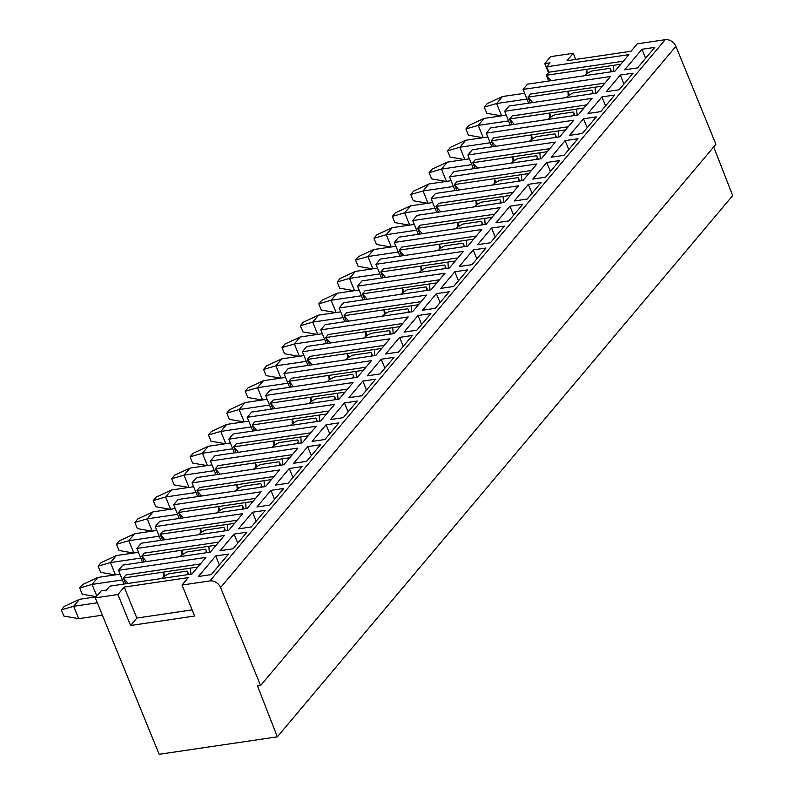 <?xml version="1.0" encoding="UTF-8"?>
<svg xmlns="http://www.w3.org/2000/svg" width="794" height="794" viewBox="0 0 794 794"><rect width="100%" height="100%" fill="white"/><g stroke="black" fill="none" stroke-linecap="round" stroke-linejoin="round"><path stroke-width="1.19" d="M713.697 146.94L732.683 195.602L277.354 736.832L159.157 754.3L95.32 597.862L117.929 594.517L124.182 587.084L188.247 577.615L182.005 585.049L209.894 580.93A8.962 6.908 40.1 0 1 220.583 587.56L675.912 46.33L715.9 144.319L260.571 685.54L257.524 685.996L277.354 736.832M260.571 685.54L220.583 587.56M675.912 46.33A8.962 6.908 -139.9 0 0 665.213 39.7L637.324 43.819L631.071 51.253L567.005 60.721L573.248 53.287L550.639 56.632L544.753 63.629L550.034 62.845L546.719 66.785L548.932 72.204L546.361 75.261L620.789 64.264M546.719 66.785L628.878 54.637L614.903 71.252L527.474 84.174L523.057 89.424L528.655 103.141M95.32 597.862L101.205 590.865L106.475 590.091L109.79 586.151L191.95 574.012L205.924 557.398L118.485 570.32L122.901 565.07L210.341 552.148L224.315 535.533L136.876 548.456L142.473 562.182M523.057 89.424L610.497 76.502L596.512 93.116L509.083 106.039L504.666 111.279L592.106 98.357L578.131 114.971L490.692 127.894L486.275 133.144L573.715 120.222L559.74 136.826L472.301 149.748L467.884 154.999L555.324 142.076L541.349 158.691L453.91 171.613L449.493 176.854L536.933 163.931L522.958 180.546L435.519 193.468L431.112 198.718L518.542 185.796L504.567 202.41L417.128 215.333L412.721 220.573L500.16 207.651L486.176 224.265L398.747 237.188L394.33 242.438L481.769 229.516L467.795 246.12L380.356 259.052L375.939 264.293L463.378 251.37L449.404 267.985L361.965 280.907L357.548 286.148L444.987 273.225L431.013 289.84L343.574 302.762L339.157 308.012L426.596 295.09L412.622 311.705L325.183 324.627L320.776 329.867L408.205 316.945L394.231 333.559L306.792 346.482L302.385 351.732L389.814 338.81L375.84 355.414L288.411 368.347L283.994 373.587L371.433 360.665L357.449 377.279L270.02 390.201L265.603 395.452L353.042 382.519L339.068 399.134L251.629 412.056L247.212 417.307L334.651 404.384L320.677 420.999L233.238 433.921L228.821 439.161L316.26 426.239L302.286 442.853L214.846 455.776L210.44 461.026L297.869 448.104L283.895 464.718L196.455 477.641L192.049 482.881L279.478 469.959L265.504 486.573L178.074 499.495L173.658 504.746L261.097 491.814L247.113 508.428L159.683 521.35L155.267 526.601L242.706 513.678L228.732 530.293L141.292 543.215L136.876 548.456M619.131 89.772L606.318 91.667L620.293 75.053L633.106 73.157L619.131 89.772M600.74 111.626L587.927 113.522L601.902 96.908L614.715 95.012L600.74 111.626M582.349 133.491L569.536 135.377L583.511 118.772L596.324 116.877L582.349 133.491M563.958 155.346L551.145 157.242L565.12 140.627L577.933 138.732L563.958 155.346M545.567 177.201L532.754 179.097L546.729 162.482L559.552 160.596L545.567 177.201M527.186 199.066L514.363 200.961L528.347 184.347L541.161 182.451L527.186 199.066M508.795 220.921L495.982 222.816L509.956 206.202L522.77 204.306L508.795 220.921M490.404 242.785L477.591 244.671L491.565 228.067L504.379 226.171L490.404 242.785M472.013 264.64L459.2 266.536L473.174 249.921L485.988 248.026L472.013 264.64M453.622 286.495L440.809 288.391L454.783 271.776L467.597 269.891L453.622 286.495M435.231 308.36L422.418 310.256L436.392 293.641L449.215 291.745L435.231 308.36M416.85 330.215L404.027 332.11L418.011 315.496L430.824 313.6L416.85 330.215M398.459 352.079L385.646 353.975L399.62 337.361L412.433 335.465L398.459 352.079M380.068 373.934L367.255 375.83L381.229 359.216L394.042 357.32L380.068 373.934M361.677 395.799L348.864 397.685L362.838 381.08L375.651 379.185L361.677 395.799M343.286 417.654L330.473 419.55L344.447 402.935L357.26 401.039L343.286 417.654M324.895 439.509L312.082 441.404L326.056 424.79L338.869 422.904L324.895 439.509M306.504 461.374L293.691 463.269L307.675 446.655L320.488 444.759L306.504 461.374M288.123 483.228L275.31 485.124L289.284 468.51L302.097 466.614L288.123 483.228M269.732 505.093L256.919 506.979L270.893 490.374L283.706 488.479L269.732 505.093M251.341 526.948L238.528 528.844L252.502 512.229L265.315 510.334L251.341 526.948M215.72 555.949L228.533 554.053L211.254 574.598L198.44 576.494L215.72 555.949L219.392 564.931M232.95 548.803L220.137 550.699L234.111 534.084L246.924 532.198L232.95 548.803M637.522 67.907L624.709 69.803L641.989 49.258L654.802 47.362L637.522 67.907M645.651 58.24L641.989 49.258M623.955 84.035L620.293 75.053M605.564 105.89L601.902 96.908M587.173 127.745L583.511 118.772M568.792 149.609L565.12 140.627M550.401 171.464L546.729 162.482M532.01 193.329L528.347 184.347M513.619 215.184L509.956 206.202M495.228 237.049L491.565 228.067M476.837 258.904L473.174 249.921M458.456 280.758L454.783 271.776M440.065 302.623L436.392 293.641M421.674 324.478L418.011 315.496M403.283 346.343L399.62 337.361M384.892 368.198L381.229 359.216M366.5 390.053L362.838 381.08M348.119 411.917L344.447 402.935M329.728 433.772L326.056 424.79M311.337 455.637L307.675 446.655M292.946 477.492L289.284 468.51M274.555 499.347L270.893 490.374M256.164 521.211L252.502 512.229M237.773 543.066L234.111 534.084M548.475 72.75L544.753 63.629M504.666 111.279L510.264 125.005M486.275 133.144L491.873 146.86M467.884 154.999L473.482 168.715M449.493 176.854L455.101 190.58M431.112 198.718L436.71 212.435M412.721 220.573L418.319 234.299M394.33 242.438L399.928 256.154M375.939 264.293L381.537 278.009M357.548 286.148L363.146 299.874M339.157 308.012L344.765 321.729M320.776 329.867L326.374 343.594M302.385 351.732L307.983 365.448M283.994 373.587L289.592 387.303M265.603 395.452L271.201 409.168M247.212 417.307L252.81 431.023M228.821 439.161L234.419 452.888M210.44 461.026L216.037 474.743M192.049 482.881L197.646 496.597M173.658 504.746L179.255 518.462M155.267 526.601L160.864 540.317M118.485 570.32L124.082 584.037M573.248 53.287L575.759 59.431M548.714 81.038L546.361 75.261L551.046 80.69M548.932 72.204L623.359 61.207M613.444 65.346L613.851 71.41M501.629 115.805L496.617 103.528L526.978 99.042M484.28 107.111L487.218 103.607L502.503 96.531L496.617 103.528L484.28 107.111L486.811 113.304L501.292 115.855M502.503 96.531L524.626 93.265M586.617 74.031L586.309 69.356L587.868 73.167M610.08 71.966A15.334 5.508 157.8 0 0 610.606 69.128A15.334 5.508 157.8 0 0 610.02 68.324L591.629 71.033A15.334 5.508 157.8 0 0 584.553 75.738M530.323 102.892L527.97 97.126L530.541 94.059L604.968 83.062M532.655 102.555L527.97 97.126L602.398 86.119M484.112 118.395L478.226 125.392L465.889 128.965L468.827 125.472L484.112 118.395L506.235 115.12M483.238 137.66L478.226 125.392L508.597 120.896M482.911 137.709L468.42 135.159L465.889 128.965M568.226 95.885L567.918 91.221L569.477 95.032M595.053 87.211L595.46 93.265M591.689 93.821A15.334 5.508 157.8 0 0 592.225 90.992A15.334 5.508 157.8 0 0 591.629 90.179L573.238 92.898A15.334 5.508 157.8 0 0 566.162 97.602M511.931 124.757L509.579 118.981L512.16 115.924L586.577 104.927M514.264 124.41L509.579 118.981L584.007 107.984M465.721 140.25L459.835 147.247L447.498 150.82L450.446 147.327L465.721 140.25L487.844 136.985M464.847 159.525L459.835 147.247L490.206 142.761M464.52 159.574L450.029 157.023L447.498 150.82M549.845 117.75L549.527 113.076L551.086 116.887M576.662 109.066L577.069 115.13M573.298 115.686A15.334 5.508 157.8 0 0 573.834 112.847A15.334 5.508 157.8 0 0 573.238 112.033L554.857 114.753A15.334 5.508 157.8 0 0 547.771 119.457M493.55 146.612L491.188 140.846L493.769 137.779L568.186 126.782M495.883 146.265L491.188 140.846L565.616 129.839M447.34 162.115L441.454 169.102L429.107 172.685L432.055 169.182L447.34 162.115L469.453 158.84M446.456 181.379L441.454 169.102L471.815 164.616M446.129 181.429L431.638 178.878L429.107 172.685M531.454 139.605L531.136 134.94L532.695 138.752M558.271 130.931L558.678 136.985M554.907 137.541A15.334 5.508 157.8 0 0 555.443 134.702A15.334 5.508 157.8 0 0 554.847 133.898L536.466 136.618A15.334 5.508 157.8 0 0 529.38 141.312M475.159 168.467L472.797 162.701L475.378 159.644L549.805 148.637M477.492 168.13L472.797 162.701L547.225 151.704M428.949 183.97L423.063 190.967L410.716 194.54L413.664 191.046L428.949 183.97L451.061 180.704M428.065 203.244L423.063 190.967L453.424 186.481M427.738 203.294L413.247 200.733L410.716 194.54M513.063 161.46L512.755 156.795L514.304 160.606M539.89 152.785L540.287 158.85M536.516 159.405A15.334 5.508 157.8 0 0 537.052 156.567A15.334 5.508 157.8 0 0 536.456 155.753L518.075 158.472A15.334 5.508 157.8 0 0 510.989 163.177M456.768 190.332L454.416 184.555L456.987 181.498L531.414 170.502M459.101 189.984L454.416 184.555L528.834 173.558M410.558 205.825L404.672 212.822L392.335 216.405L395.273 212.901L410.558 205.825L432.68 202.559M409.684 225.099L404.672 212.822L435.033 208.336M409.347 225.149L394.856 222.598L392.335 216.405M494.672 183.325L494.364 178.65L495.913 182.461M521.499 174.64L521.896 180.704M518.125 181.26A15.334 5.508 157.8 0 0 518.661 178.422A15.334 5.508 157.8 0 0 518.075 177.618L499.684 180.327A15.334 5.508 157.8 0 0 492.598 185.032M438.377 212.187L436.025 206.42L438.596 203.353L513.023 192.356M440.71 211.849L436.025 206.42L510.453 195.413M392.167 227.689L386.281 234.687L373.944 238.26L376.882 234.766L392.167 227.689L414.289 224.414M391.293 246.954L386.281 234.687L416.642 230.191M390.956 247.003L376.475 244.453L373.944 238.26M476.281 205.18L475.973 200.515L477.531 204.326M503.108 196.505L503.515 202.559M499.744 203.125A15.334 5.508 157.8 0 0 500.27 200.287A15.334 5.508 157.8 0 0 499.684 199.473L481.293 202.192A15.334 5.508 157.8 0 0 474.217 206.897M419.986 234.051L417.634 228.275L420.205 225.218L494.632 214.221M422.319 233.704L417.634 228.275L492.062 217.278M373.776 249.544L367.89 256.541L355.553 260.114L358.491 256.621L373.776 249.544L395.898 246.279M372.902 268.819L367.89 256.541L398.251 252.055M372.575 268.868L358.084 266.318L355.553 260.114M457.89 227.044L457.582 222.37L459.14 226.181M484.717 218.36L485.124 224.424M481.353 224.98A15.334 5.508 157.8 0 0 481.889 222.141A15.334 5.508 157.8 0 0 481.293 221.328L462.902 224.047A15.334 5.508 157.8 0 0 455.825 228.751M401.595 255.906L399.243 250.14L401.814 247.073L476.241 236.076M403.928 255.559L399.243 250.14L473.671 239.133M355.384 271.409L349.499 278.396L337.162 281.979L340.11 278.476L355.384 271.409L377.507 268.134M354.511 290.673L349.499 278.396L379.869 273.91M354.184 290.723L339.693 288.172L337.162 281.979M439.499 248.899L439.191 244.234L440.749 248.046M466.326 240.225L466.733 246.279M462.962 246.835A15.334 5.508 157.8 0 0 463.498 244.006A15.334 5.508 157.8 0 0 462.902 243.192L444.511 245.912A15.334 5.508 157.8 0 0 437.434 250.606M383.214 277.771L380.852 271.995L383.433 268.938L457.85 257.931M385.547 277.424L380.852 271.995L455.28 260.998M336.993 293.264L331.118 300.261L318.771 303.834L321.719 300.34L336.993 293.264L359.116 289.999M336.12 312.538L331.118 300.261L361.478 295.775M335.793 312.588L321.302 310.027L318.771 303.834M421.118 270.754L420.8 266.089L422.358 269.9M447.935 262.08L448.342 268.144M444.571 268.7A15.334 5.508 157.8 0 0 445.106 265.861A15.334 5.508 157.8 0 0 444.511 265.047L426.13 267.767A15.334 5.508 157.8 0 0 419.043 272.471M364.823 299.626L362.461 293.849L365.042 290.793L439.469 279.796M367.156 299.278L362.461 293.849L436.889 282.853M318.612 315.119L312.727 322.116L300.38 325.699L303.328 322.195L318.612 315.119L340.725 311.853M317.729 334.393L312.727 322.116L343.087 317.63M317.401 334.443L302.911 331.892L300.38 325.699M402.727 292.619L402.419 287.954L403.967 291.755M429.554 283.934L429.951 289.999M426.18 290.554A15.334 5.508 157.8 0 0 426.715 287.716A15.334 5.508 157.8 0 0 426.12 286.912L407.739 289.621A15.334 5.508 157.8 0 0 400.652 294.326M346.432 321.481L344.08 315.714L346.65 312.657L421.078 301.651M348.764 321.143L344.08 315.714L418.498 304.717M300.221 336.984L294.336 343.981L281.999 347.554L284.937 344.06L300.221 336.984L322.344 333.708M299.348 356.248L294.336 343.981L324.696 339.485M299.01 356.298L284.52 353.747L281.999 347.554M384.336 314.474L384.028 309.809L385.576 313.62M411.163 305.799L411.56 311.853M407.788 312.419A15.334 5.508 157.8 0 0 408.324 309.581A15.334 5.508 157.8 0 0 407.739 308.767L389.348 311.486A15.334 5.508 157.8 0 0 382.261 316.191M328.041 343.345L325.689 337.569L328.259 334.512L402.687 323.515M330.373 342.998L325.689 337.569L400.107 326.572M281.83 358.838L275.945 365.836L263.608 369.409L266.546 365.915L281.83 358.838L303.953 355.573M280.957 378.113L275.945 365.836L306.305 361.349M280.619 378.162L266.129 375.612L263.608 369.409M365.945 336.338L365.637 331.664L367.185 335.475M392.772 327.654L393.169 333.718M389.407 334.274A15.334 5.508 157.8 0 0 389.933 331.435A15.334 5.508 157.8 0 0 389.348 330.622L370.957 333.341A15.334 5.508 157.8 0 0 363.87 338.046M309.65 365.2L307.298 359.434L309.868 356.367L384.296 345.37M311.982 364.853L307.298 359.434L381.725 348.427M263.439 380.703L257.554 387.69L245.217 391.273L248.155 387.77L263.439 380.703L285.562 377.428M262.566 399.968L257.554 387.69L287.914 383.204M262.228 400.017L247.748 397.466L245.217 391.273M347.554 358.193L347.246 353.529L348.804 357.34M374.381 349.519L374.788 355.573M371.016 356.129A15.334 5.508 157.8 0 0 371.542 353.3A15.334 5.508 157.8 0 0 370.957 352.486L352.566 355.206A15.334 5.508 157.8 0 0 345.489 359.91M291.259 387.065L288.907 381.289L291.477 378.232L365.905 367.225M293.591 386.718L288.907 381.289L363.334 370.292M245.048 402.558L239.163 409.555L226.826 413.128L229.764 409.635L245.048 402.558L267.171 399.293M244.175 421.832L239.163 409.555L269.533 405.069M243.847 421.882L229.357 419.331L226.826 413.128M329.163 380.058L328.855 375.383L330.413 379.195M355.99 371.374L356.397 377.438M352.625 377.994A15.334 5.508 157.8 0 0 353.161 375.155A15.334 5.508 157.8 0 0 352.566 374.341L334.175 377.061A15.334 5.508 157.8 0 0 327.098 381.765M272.868 408.92L270.516 403.154L273.096 400.087L347.514 389.09M275.21 408.573L270.516 403.154L344.943 392.147M226.657 424.423L220.782 431.41L208.435 434.993L211.383 431.489L226.657 424.423L248.78 421.148M225.784 443.687L220.782 431.41L251.142 426.924M225.456 443.737L210.966 441.186L208.435 434.993M310.782 401.913L310.464 397.248L312.022 401.049M337.599 393.228L338.006 399.293M334.234 399.848A15.334 5.508 157.8 0 0 334.77 397.01A15.334 5.508 157.8 0 0 334.175 396.206L315.794 398.925A15.334 5.508 157.8 0 0 308.707 403.62M254.487 430.775L252.125 425.008L254.705 421.951L329.133 410.945M256.819 430.437L252.125 425.008L326.552 414.011M208.276 446.278L202.391 453.275L190.044 456.848L192.992 453.354L208.276 446.278L230.389 443.002M207.393 465.542L202.391 453.275L232.751 448.789M207.065 465.592L192.575 463.041L190.044 456.848M292.391 423.768L292.073 419.103L293.631 422.914M319.218 415.093L319.615 421.148M315.843 421.713A15.334 5.508 157.8 0 0 316.379 418.875A15.334 5.508 157.8 0 0 315.784 418.061L297.403 420.78A15.334 5.508 157.8 0 0 290.316 425.485M236.096 452.64L233.744 446.863L236.314 443.806L310.742 432.809M238.428 452.292L233.744 446.863L308.161 435.866M189.885 468.132L184 475.13L171.663 478.713L174.601 475.209L189.885 468.132L212.008 464.867M189.012 487.407L184 475.13L214.36 470.644M188.674 487.456L174.184 484.906L171.663 478.713M273.999 445.633L273.692 440.958L275.24 444.769M300.827 436.948L301.224 443.012M297.452 443.568A15.334 5.508 157.8 0 0 297.988 440.73A15.334 5.508 157.8 0 0 297.393 439.926L279.012 442.635A15.334 5.508 157.8 0 0 271.925 447.34M217.705 474.494L215.353 468.728L217.923 465.661L292.351 454.664M220.037 474.147L215.353 468.728L289.77 457.721M171.494 489.997L165.609 496.994L153.272 500.567L156.21 497.074L171.494 489.997L193.617 486.722M170.621 509.262L165.609 496.994L195.969 492.498M170.283 509.311L155.793 506.761L153.272 500.567M255.608 467.487L255.301 462.823L256.849 466.634M282.436 458.813L282.833 464.867M279.071 465.423A15.334 5.508 157.8 0 0 279.597 462.594A15.334 5.508 157.8 0 0 279.012 461.78L260.621 464.5A15.334 5.508 157.8 0 0 253.534 469.204M199.314 496.359L196.962 490.583L199.532 487.526L273.96 476.519M201.646 496.012L196.962 490.583L271.389 479.586M153.103 511.852L147.218 518.849L134.881 522.422L137.819 518.929L153.103 511.852L175.226 508.587M152.23 531.126L147.218 518.849L177.578 514.363M151.892 531.176L137.412 528.625L134.881 522.422M237.217 489.352L236.91 484.677L238.468 488.489M264.045 480.668L264.452 486.732M260.68 487.288A15.334 5.508 157.8 0 0 261.206 484.449A15.334 5.508 157.8 0 0 260.621 483.635L242.23 486.355A15.334 5.508 157.8 0 0 235.153 491.059M180.923 518.214L178.571 512.448L181.141 509.381L255.569 498.384M183.255 517.867L178.571 512.448L252.998 501.441M134.712 533.717L128.827 540.704L116.49 544.287L119.428 540.783L134.712 533.717L156.835 530.442M133.839 552.981L128.827 540.704L159.197 536.218M133.511 553.031L119.021 550.48L116.49 544.287M218.826 511.207L218.519 506.542L220.077 510.344M245.654 502.533L246.061 508.587M242.289 509.143A15.334 5.508 157.8 0 0 242.825 506.304A15.334 5.508 157.8 0 0 242.23 505.5L223.839 508.22A15.334 5.508 157.8 0 0 216.762 512.914M162.532 540.069L160.18 534.302L162.76 531.246L237.178 520.239M164.864 539.731L160.18 534.302L234.607 523.306M116.321 555.572L110.435 562.569L98.099 566.142L101.046 562.648L116.321 555.572L138.444 552.306M115.448 574.846L110.435 562.569L140.806 558.083M115.12 574.886L100.63 572.335L98.099 566.142M200.445 533.062L200.128 528.397L201.686 532.208M227.263 524.387L227.67 530.442M223.898 531.007A15.334 5.508 157.8 0 0 224.434 528.169A15.334 5.508 157.8 0 0 223.839 527.355L205.457 530.074A15.334 5.508 157.8 0 0 198.371 534.779M144.151 561.934L141.789 556.157L144.369 553.1L218.787 542.104M183.295 554.063L181.737 550.252L208.872 546.242L209.279 552.306M205.507 552.862A15.334 5.508 157.8 0 0 206.043 550.024A15.334 5.508 157.8 0 0 205.448 549.22L187.066 551.929A15.334 5.508 157.8 0 0 179.98 556.634M146.483 561.586L141.789 556.157L181.737 550.252L182.054 554.927M97.94 577.427L92.054 584.424L79.708 588.007L82.655 584.503L97.94 577.427L120.053 574.161M96.808 596.086L92.054 584.424L122.415 579.938M96.312 596.681L82.239 594.2L79.708 588.007M208.872 546.242L216.216 545.16M125.76 583.789L123.398 578.022L125.978 574.955L200.406 563.958M164.904 575.928L163.356 572.117L190.491 568.107L190.888 574.161M187.116 574.717A15.334 5.508 157.8 0 0 187.652 571.888A15.334 5.508 157.8 0 0 187.056 571.075L168.675 573.794A15.334 5.508 157.8 0 0 161.589 578.498M190.491 568.107L197.825 567.015M128.092 583.451L123.398 578.022L163.356 572.117L163.663 576.781M79.549 599.291L73.663 606.288L61.317 609.861L64.264 606.368L79.549 599.291L96.183 596.83M102.386 615.181L78.715 618.675L73.663 606.288L97.325 602.785M78.715 618.675L63.848 616.055L61.317 609.861M117.929 594.517L130.573 625.493L194.639 616.025L182.005 585.049M124.182 587.084L136.826 618.06L130.573 625.493M192.138 609.891L136.826 618.06M209.894 580.93L665.213 39.7M610.606 69.128L611.668 71.728M592.225 90.992L593.287 93.593M573.834 112.847L574.896 115.448M555.443 134.702L556.505 137.312M537.052 156.567L538.114 159.167M518.661 178.422L519.723 181.022M500.27 200.287L501.332 202.887M481.889 222.141L482.941 224.742M463.498 244.006L464.559 246.606M445.106 265.861L446.168 268.461M426.715 287.716L427.777 290.316M408.324 309.581L409.386 312.181M389.933 331.435L390.995 334.036M371.542 353.3L372.604 355.901M353.161 375.155L354.223 377.755M334.77 397.01L335.832 399.61M316.379 418.875L317.441 421.475M297.988 440.73L299.05 443.33M279.597 462.594L280.659 465.195M261.206 484.449L262.268 487.05M242.825 506.304L243.887 508.904M224.434 528.169L225.496 530.769M206.043 550.024L207.105 552.624M187.652 571.888L188.714 574.489"/></g></svg>
